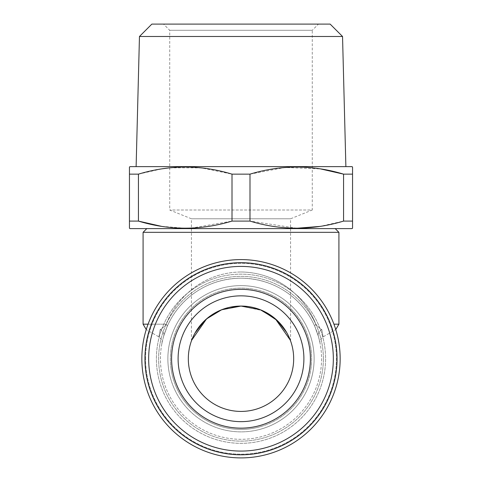<?xml version="1.0" encoding="UTF-8"?>
<svg xmlns="http://www.w3.org/2000/svg" width="482" height="482" viewBox="0 0 482 482"><rect width="100%" height="100%" fill="white"/><g stroke="black" fill="none" stroke-linecap="round" stroke-linejoin="round"><path stroke-width="0.36" stroke-dasharray="2.41 1.81" d="M293.677 358.747A52.677 52.677 0 0 1 241 411.423A52.677 52.677 0 0 1 188.323 358.747A52.677 52.677 0 0 1 241 306.07A52.677 52.677 0 0 1 293.677 358.747M241 421.648A62.901 62.901 0 0 0 303.22 349.498A62.901 62.901 0 0 0 241 295.846A62.901 62.901 0 0 0 178.689 367.332A62.901 62.901 0 0 0 241 421.648A62.901 62.901 0 0 0 303.311 350.161A62.901 62.901 0 0 0 222.702 298.563A62.901 62.901 0 0 0 241 421.648M192.511 338.171L195.065 332.96M211.947 314.806L220.449 310.245M228.131 307.667L230.282 307.173M241 306.07L262.28 310.559M286.676 332.508L290.272 340.123M145.841 371.857A96.057 96.057 0 0 1 227.89 263.588A96.057 96.057 0 0 1 336.159 345.636A96.057 96.057 0 0 1 254.11 453.905A96.057 96.057 0 0 1 145.841 371.857M171.014 368.387A70.649 70.649 0 0 1 231.36 288.76A70.649 70.649 0 0 1 310.986 349.101A70.649 70.649 0 0 1 250.64 428.733A70.649 70.649 0 0 1 171.014 368.387A70.649 70.649 0 0 1 231.36 288.76A70.649 70.649 0 0 1 310.986 349.101A70.649 70.649 0 0 1 250.64 428.733A70.649 70.649 0 0 1 171.014 368.387M168.555 368.724A73.125 73.125 0 0 1 231.017 286.302A73.125 73.125 0 0 1 313.445 348.763A73.125 73.125 0 0 1 250.983 431.185A73.125 73.125 0 0 1 168.555 368.724M157.198 370.29A84.591 84.591 0 0 1 229.456 274.945A84.591 84.591 0 0 1 324.802 347.203A84.591 84.591 0 0 1 252.544 442.542A84.591 84.591 0 0 1 157.198 370.29M191.42 340.949L191.42 218.78L290.58 218.78L191.42 218.78L169.73 210.013L169.73 30.3L163.537 24.1L318.463 24.1L163.537 24.1M290.58 340.943L290.58 218.78L312.27 210.013L169.73 210.013L312.27 210.013L312.27 30.3L169.73 30.3L312.27 30.3L318.463 24.1M136.123 166.633L345.877 166.633L136.123 166.633M145.564 358.747A95.436 95.436 0 0 1 241 263.311A95.436 95.436 0 0 1 336.436 358.747A95.436 95.436 0 0 1 241 454.183A95.436 95.436 0 0 1 145.564 358.747A95.436 95.436 0 0 1 241 263.311A95.436 95.436 0 0 1 336.436 358.747A95.436 95.436 0 0 1 241 454.183A95.436 95.436 0 0 1 145.564 358.747M141.847 358.747A99.153 99.153 0 0 1 241 259.593A99.153 99.153 0 0 1 340.153 358.747A99.153 99.153 0 0 1 241 457.9A99.153 99.153 0 0 1 141.847 358.747A99.153 99.153 0 0 1 241 259.593A99.153 99.153 0 0 1 340.153 358.747A99.153 99.153 0 0 0 241 259.593A99.153 99.153 0 0 0 141.847 358.747A99.153 99.153 0 0 0 241 457.9A99.153 99.153 0 0 0 340.153 358.747A99.153 99.153 0 0 1 241 457.9A99.153 99.153 0 0 1 141.847 358.747M146.805 228.607L335.195 228.607L146.805 228.607M321.56 358.747A80.56 80.56 0 0 1 241 439.307A80.56 80.56 0 0 1 160.44 358.747A80.56 80.56 0 0 1 241 278.18A80.56 80.56 0 0 1 321.56 358.747A80.56 80.56 0 0 1 241 439.307A80.56 80.56 0 0 1 160.44 358.747A80.56 80.56 0 0 1 241 278.18A80.56 80.56 0 0 1 321.56 358.747A80.56 80.56 0 0 1 241 439.307A80.56 80.56 0 0 1 160.44 358.747A80.56 80.56 0 0 1 241 278.18A80.56 80.56 0 0 1 321.56 358.747M241 271.987C277.09 272.42 304.437 295.719 315.843 324.181C304.419 295.737 277.174 272.438 241 271.987C204.995 272.384 177.593 295.677 166.157 324.181C177.599 295.707 204.922 272.396 241 271.987M338.912 232.324L143.088 232.324M222.702 298.563A62.901 62.901 0 0 0 180.822 377.044A62.901 62.901 0 0 0 259.298 418.924A62.901 62.901 0 0 0 301.178 340.449A62.901 62.901 0 0 0 222.702 298.563M261.551 426.335A70.649 70.649 0 0 0 308.594 338.195A70.649 70.649 0 0 0 220.449 291.152A70.649 70.649 0 0 0 173.406 379.298A70.649 70.649 0 0 0 261.551 426.335A70.649 70.649 0 0 0 308.594 338.195A70.649 70.649 0 0 0 220.449 291.152A70.649 70.649 0 0 0 173.406 379.298A70.649 70.649 0 0 0 261.551 426.335M265.606 439.68A84.591 84.591 0 0 0 321.934 334.14A84.591 84.591 0 0 0 216.394 277.813A84.591 84.591 0 0 0 160.066 383.353A84.591 84.591 0 0 0 265.606 439.68M262.274 428.709A73.125 73.125 0 0 0 310.962 337.472A73.125 73.125 0 0 0 219.726 288.784A73.125 73.125 0 0 0 171.038 380.021A73.125 73.125 0 0 0 262.274 428.709M268.944 450.646A96.057 96.057 0 0 0 332.899 330.803A96.057 96.057 0 0 0 213.056 266.841A96.057 96.057 0 0 0 149.101 386.691A96.057 96.057 0 0 0 268.944 450.646A96.057 96.057 0 0 0 332.899 330.803A96.057 96.057 0 0 0 213.056 266.841A96.057 96.057 0 0 0 149.101 386.691A96.057 96.057 0 0 0 268.944 450.646M267.859 447.091A92.339 92.339 0 0 0 329.345 331.887A92.339 92.339 0 0 0 214.141 270.402A92.339 92.339 0 0 0 152.655 385.606A92.339 92.339 0 0 0 267.859 447.091M220.81 292.339A69.408 69.408 0 0 0 174.592 378.936A69.408 69.408 0 0 0 261.19 425.154A69.408 69.408 0 0 0 307.408 338.557A69.408 69.408 0 0 0 220.81 292.339M314.897 326.651L318.463 336.617L314.897 326.651C303.353 299.768 276.415 278.698 241.157 278.18C205.784 278.536 178.708 299.677 167.103 326.651L163.537 336.617L167.103 326.651C178.702 299.647 205.868 278.518 241.169 278.18C276.505 278.723 303.335 299.786 314.897 326.651A6.2 2.645 -23.5 0 1 315.843 324.181A6.2 2.645 -23.5 0 0 314.897 326.651M163.537 336.617C161.331 345.582 161.331 345.582 163.537 336.617A6.2 5.977 -164.1 0 0 160.217 329.549C158.433 339.183 158.433 339.183 160.217 329.549C158.433 339.183 158.433 339.183 160.217 329.549C161.621 328.977 163.597 327.188 166.157 324.181C163.609 327.182 161.633 328.971 160.217 329.549A6.2 5.977 -164.1 0 1 163.537 336.617M318.463 336.617C320.669 345.582 320.669 345.582 318.463 336.617A6.2 5.977 -15.9 0 1 321.783 329.549C323.561 339.183 323.561 339.183 321.783 329.549C323.561 339.183 323.561 339.183 321.783 329.549C320.379 328.977 318.403 327.188 315.843 324.181C318.391 327.182 320.367 328.971 321.783 329.549A6.2 5.977 -15.9 0 0 318.463 336.617M148.064 324.181L166.157 324.181A6.2 2.645 -156.5 0 1 167.103 326.651A6.2 2.645 -156.5 0 0 166.157 324.181L143.088 324.181M129.453 174.147L129.453 221.093L138.436 221.093L138.436 174.147L129.453 174.147M296.773 228.245L249.989 221.093L249.989 174.147L232.011 174.147L232.011 221.093L191.42 228.113M249.989 221.093L232.011 221.093M343.564 221.093L352.547 221.093L352.547 174.147L343.564 174.147L343.564 221.093L320.03 226.407M351.926 228.607L130.074 228.607M129.453 227.679L129.453 228.245M185.227 228.245L161.422 226.323M351.926 166.633L130.074 166.633M352.547 174.147L352.547 166.995M249.989 174.147L284.989 167.471L320.578 168.917M138.436 174.147L161.97 168.833M169.73 167.814L201.03 167.85L232.011 174.147M129.453 166.995L129.453 167.561M330.146 24.1L151.854 24.1M342.539 36.493L139.461 36.493M323.38 358.747A82.38 82.38 0 0 1 241 441.126A82.38 82.38 0 0 1 158.62 358.747A82.38 82.38 0 0 1 241 276.367A82.38 82.38 0 0 1 323.38 358.747A82.38 82.38 0 0 1 241 441.126A82.38 82.38 0 0 1 158.62 358.747A82.38 82.38 0 0 1 241 276.367A82.38 82.38 0 0 1 323.38 358.747M338.912 324.181L333.936 324.181M320.078 343.335L320.09 343.425C320.554 344.419 318.216 341.039 323.085 336.9L335.767 329.58M161.922 343.335L161.91 343.425C161.446 344.419 163.784 341.039 158.915 336.9L146.233 329.58M161.904 343.443L161.994 342.967M320.006 342.967L320.096 343.443"/><path stroke-width="0.72" d="M230.282 307.173L241 306.07L221.593 309.775L206.555 318.891L191.703 340.178M191.722 340.135L192.511 338.171M195.065 332.96L204.784 320.494M204.989 320.301L211.947 314.806M220.449 310.245L228.131 307.667M262.28 310.559L277.252 320.53L286.676 332.508M290.272 340.123L275.373 318.831L260.352 309.757L241 306.07A52.677 52.677 0 0 0 188.323 358.747A52.677 52.677 0 0 0 241 411.423A52.677 52.677 0 0 0 293.677 358.747A52.677 52.677 0 0 0 241 306.07M309.757 349.275A69.408 69.408 0 0 1 250.471 427.504A69.408 69.408 0 0 1 172.243 368.218A69.408 69.408 0 0 1 231.529 289.989A69.408 69.408 0 0 1 309.757 349.275M303.311 350.161A62.901 62.901 0 0 1 249.586 421.057A62.901 62.901 0 0 1 178.689 367.332A62.901 62.901 0 0 1 232.414 296.436A62.901 62.901 0 0 1 303.311 350.161M149.528 371.351A92.339 92.339 0 0 1 228.396 267.275A92.339 92.339 0 0 1 332.472 346.142A92.339 92.339 0 0 1 253.604 450.218A92.339 92.339 0 0 1 149.528 371.351M145.841 371.857A96.057 96.057 0 0 1 227.89 263.588A96.057 96.057 0 0 1 336.159 345.636A96.057 96.057 0 0 1 254.11 453.905A96.057 96.057 0 0 1 145.841 371.857M342.539 36.493L330.146 24.1L151.854 24.1L139.461 36.493L342.539 36.493L345.877 166.633M139.461 36.493L136.123 166.633M129.453 228.245L129.453 221.093L138.436 221.093C169.465 230.535 200.657 230.535 232.011 221.093L249.989 221.093C281.012 230.535 312.203 230.535 343.564 221.093L352.547 221.093L352.547 228.245L351.926 228.607L130.074 228.607L129.453 228.245L129.453 166.995L130.074 166.633L351.926 166.633L352.547 166.995L352.547 227.938M129.453 166.995L129.453 174.147L138.436 174.147L138.436 221.093L161.422 226.323M232.011 221.093L232.011 174.147C200.988 164.705 169.797 164.705 138.436 174.147M232.011 174.147L249.989 174.147L249.989 221.093M343.564 221.093L343.564 174.147C312.535 164.705 281.343 164.705 249.989 174.147M320.578 168.917L343.564 174.147L352.547 174.147M146.805 228.607L143.088 232.324L338.912 232.324L338.912 324.181L335.761 329.549M335.195 228.607L338.912 232.324M340.153 358.747A99.153 99.153 0 0 1 241 457.9A99.153 99.153 0 0 1 141.847 358.747A99.153 99.153 0 0 1 241 259.593A99.153 99.153 0 0 1 340.153 358.747M191.42 228.113L185.227 228.245M320.03 226.407L296.773 228.245M161.97 168.833L169.73 167.814M333.936 324.181L338.912 324.181M143.088 232.324L143.088 324.181L148.064 324.181M146.239 329.549L143.088 324.181"/></g></svg>
